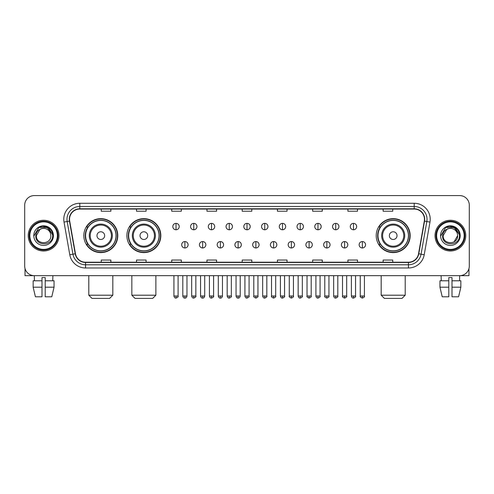 <?xml version="1.0" encoding="UTF-8"?>
<svg xmlns="http://www.w3.org/2000/svg" width="494" height="494" viewBox="0 0 494 494"><rect width="100%" height="100%" fill="white"/><g stroke="black" fill="none" stroke-linecap="round" stroke-linejoin="round"><path stroke-width="0.74" d="M376.218 235.632A16.975 16.975 0 0 0 393.193 252.607A16.975 16.975 0 0 0 410.168 235.632A16.975 16.975 0 0 0 393.193 218.651A16.975 16.975 0 0 0 376.218 235.632M126.884 235.632A16.975 16.975 0 0 0 143.859 252.607A16.975 16.975 0 0 0 160.834 235.632A16.975 16.975 0 0 0 143.859 218.651A16.975 16.975 0 0 0 126.884 235.632M83.832 235.632A16.975 16.975 0 0 0 100.807 252.607A16.975 16.975 0 0 0 117.782 235.632A16.975 16.975 0 0 0 100.807 218.651A16.975 16.975 0 0 0 83.832 235.632M87.901 244.277A15.536 15.536 0 0 1 87.901 226.981M130.953 244.277A15.536 15.536 0 0 1 130.953 226.981M380.287 244.277A15.536 15.536 0 0 1 380.287 226.981M24.7 205.201L24.7 266.056A9.608 9.608 0 0 0 34.308 275.671L459.692 275.671A9.608 9.608 0 0 0 469.3 266.056L469.3 205.201A9.608 9.608 0 0 0 459.692 195.587L34.308 195.587A9.608 9.608 0 0 0 24.7 205.201L24.7 266.056M28.226 235.632A15.376 15.376 0 0 0 43.602 251.001A15.376 15.376 0 0 0 58.971 235.632A15.376 15.376 0 0 0 43.602 220.256A15.376 15.376 0 0 0 28.226 235.632A15.376 15.376 0 0 0 43.602 251.001A15.376 15.376 0 0 0 58.971 235.632A15.376 15.376 0 0 0 43.602 220.256A15.376 15.376 0 0 0 28.226 235.632M435.029 235.632A15.376 15.376 0 0 0 450.398 251.001A15.376 15.376 0 0 0 465.774 235.632A15.376 15.376 0 0 0 450.398 220.256A15.376 15.376 0 0 0 435.029 235.632A15.376 15.376 0 0 0 450.398 251.001A15.376 15.376 0 0 0 465.774 235.632A15.376 15.376 0 0 0 450.398 220.256A15.376 15.376 0 0 0 435.029 235.632M69.543 219.293A10.251 10.251 0 0 1 79.793 209.042L414.207 209.042A10.251 10.251 0 0 1 424.303 221.071L418.541 253.743A10.251 10.251 0 0 1 408.445 262.215L85.555 262.215A10.251 10.251 0 0 1 75.459 253.743L69.697 221.071A10.251 10.251 0 0 1 69.543 219.293M69.29 219.293A10.504 10.504 0 0 0 69.45 221.114L75.212 253.786A10.504 10.504 0 0 0 85.555 262.468L408.445 262.468A10.504 10.504 0 0 0 418.789 253.786L424.55 221.114A10.504 10.504 0 0 0 414.207 208.789L79.793 208.789A10.504 10.504 0 0 0 69.29 219.293M64.022 222.072A16.018 16.018 0 0 1 79.793 203.275L414.207 203.275A16.018 16.018 0 0 1 429.978 222.072L424.216 254.743A16.018 16.018 0 0 1 408.445 267.983L85.555 267.983A16.018 16.018 0 0 1 69.784 254.743L64.022 222.072L67.178 221.516A12.813 12.813 0 0 1 79.793 206.48L414.207 206.48A12.813 12.813 0 0 1 426.822 221.516L421.061 254.188A12.813 12.813 0 0 1 408.445 264.778L85.555 264.778A12.813 12.813 0 0 1 72.939 254.188L67.178 221.516A12.813 12.813 0 0 1 66.98 219.293M459.692 195.587L34.308 195.587M34.45 280.796L34.308 275.671L459.692 275.671L459.55 280.796M469.3 266.056L469.3 205.201M418.789 253.786L421.061 254.188L426.822 221.516L429.978 222.072M242.196 209.042L242.196 211.21L251.804 211.21L251.804 209.042M206.961 209.042L206.961 211.21L216.57 211.21L216.57 209.042M171.727 209.042L171.727 211.21L181.335 211.21L181.335 209.042M136.492 209.042L136.492 211.21L146.101 211.21L146.101 209.042M101.258 209.042L101.258 211.21L110.866 211.21L110.866 209.042M277.43 209.042L277.43 211.21L287.039 211.21L287.039 209.042M312.665 209.042L312.665 211.21L322.273 211.21L322.273 209.042M347.899 209.042L347.899 211.21L357.508 211.21L357.508 209.042M383.134 209.042L383.134 211.21L392.742 211.21L392.742 209.042M251.804 262.215L251.804 260.048L242.196 260.048L242.196 262.215M216.57 262.215L216.57 260.048L206.961 260.048L206.961 262.215M181.335 262.215L181.335 260.048L171.727 260.048L171.727 262.215M146.101 262.215L146.101 260.048L136.492 260.048L136.492 262.215M110.866 262.215L110.866 260.048L101.258 260.048L101.258 262.215M287.039 262.215L287.039 260.048L277.43 260.048L277.43 262.215M322.273 262.215L322.273 260.048L312.665 260.048L312.665 262.215M357.508 262.215L357.508 260.048L347.899 260.048L347.899 262.215M392.742 262.215L392.742 260.048L383.134 260.048L383.134 262.215M25.021 268.52L25.021 275.671L62.176 275.671M33.147 280.796L33.147 287.199L35.426 296.808L33.147 287.199L33.147 280.796L41.996 280.796L41.996 277.591L45.201 277.591L45.201 280.796L54.05 280.796L54.05 287.199L51.771 296.808L54.05 287.199L45.201 287.199L45.201 280.796M52.889 275.671L52.747 280.796M41.996 280.796L41.996 296.808L35.426 296.808M33.147 287.199L41.996 287.199M51.771 296.808L45.201 296.808L45.201 287.199M57.372 235.632A13.776 13.776 0 0 0 43.602 221.855A13.776 13.776 0 0 0 29.825 235.632A13.776 13.776 0 0 0 43.602 249.402A13.776 13.776 0 0 0 57.372 235.632M58.014 235.632A14.412 14.412 0 0 0 43.602 221.213A14.412 14.412 0 0 0 29.183 235.632A14.412 14.412 0 0 0 43.602 250.044A14.412 14.412 0 0 0 58.014 235.632M50.839 235.632C51.283 244.968 35.914 244.968 36.358 235.632L39.977 229.358L41.805 228.617C38.217 229.593 36.223 231.933 35.821 235.632C35.049 246.642 52.988 246.358 52.66 235.632C52.716 232.588 51.586 230.074 49.276 228.086C47.177 226.555 44.837 225.949 42.268 226.283C47.004 226.653 49.77 229.13 50.579 233.705L50.839 235.632C51.283 244.968 35.914 244.968 36.358 235.632L39.977 229.358L41.805 228.617L39.977 229.358L36.358 235.632L39.977 229.358L41.805 228.617L39.977 229.358L36.358 235.632L39.977 229.358L41.805 228.617L39.977 229.358L36.358 235.632L39.977 229.358L41.805 228.617L39.977 229.358L36.358 235.632C35.914 244.968 51.283 244.968 50.839 235.632C51.283 244.968 35.914 244.968 36.358 235.632C35.914 244.968 51.283 244.968 50.839 235.632C51.283 244.968 35.914 244.968 36.358 235.632C35.914 244.968 51.283 244.968 50.839 235.632L50.579 233.705A7.237 7.237 0 0 0 41.805 228.617M33.796 235.632A9.8 9.8 0 0 0 43.602 245.432A9.8 9.8 0 0 0 53.401 235.632A9.8 9.8 0 0 0 43.602 225.826A9.8 9.8 0 0 0 33.796 235.632M42.268 226.283L38.878 227.45L34.16 235.632L38.878 227.45L48.319 227.45L53.037 235.632L48.319 227.45L38.878 227.45L34.16 235.632L38.878 227.45L48.319 227.45L53.037 235.632L48.319 227.45L38.878 227.45L34.16 235.632L38.878 227.45L48.319 227.45L53.037 235.632M109.619 298.413L92.001 298.413L88.797 295.208L112.817 295.208L109.619 298.413M104.654 235.632A3.841 3.841 0 0 0 100.807 231.785A3.841 3.841 0 0 0 96.966 235.632A3.841 3.841 0 0 0 100.807 239.473A3.841 3.841 0 0 0 104.654 235.632M112.342 235.632A11.529 11.529 0 0 0 100.807 224.097A11.529 11.529 0 0 0 89.278 235.632A11.529 11.529 0 0 0 100.807 247.161A11.529 11.529 0 0 0 112.342 235.632A11.529 11.529 0 0 1 100.807 247.161A11.529 11.529 0 0 1 89.278 235.632M116.022 235.632A15.215 15.215 0 0 0 100.807 220.417A15.215 15.215 0 0 0 85.592 235.632A15.215 15.215 0 0 0 100.807 250.841A15.215 15.215 0 0 0 116.022 235.632M117.461 235.632A16.654 16.654 0 0 1 86.573 244.277L88.117 244.277A15.357 15.357 0 0 0 110.971 247.142A15.357 15.357 0 0 0 110.971 224.115A15.357 15.357 0 0 0 88.117 226.981L86.573 226.981A16.654 16.654 0 0 1 117.461 235.632M152.665 298.413L135.047 298.413L131.849 295.208L155.869 295.208L152.665 298.413M147.7 235.632A3.841 3.841 0 0 0 143.859 231.785A3.841 3.841 0 0 0 140.012 235.632A3.841 3.841 0 0 0 143.859 239.473A3.841 3.841 0 0 0 147.7 235.632M155.388 235.632A11.529 11.529 0 0 0 143.859 224.097A11.529 11.529 0 0 0 132.324 235.632A11.529 11.529 0 0 0 143.859 247.161A11.529 11.529 0 0 0 155.388 235.632A11.529 11.529 0 0 1 143.859 247.161A11.529 11.529 0 0 1 132.324 235.632M159.074 235.632A15.215 15.215 0 0 0 143.859 220.417A15.215 15.215 0 0 0 128.644 235.632A15.215 15.215 0 0 0 143.859 250.841A15.215 15.215 0 0 0 159.074 235.632M160.513 235.632A16.654 16.654 0 0 1 129.626 244.277L131.163 244.277A15.357 15.357 0 0 0 154.017 247.142A15.357 15.357 0 0 0 154.017 224.115A15.357 15.357 0 0 0 131.163 226.981L129.626 226.981A16.654 16.654 0 0 1 160.513 235.632M401.999 298.413L384.381 298.413L381.183 295.208L405.204 295.208L401.999 298.413M397.034 235.632A3.841 3.841 0 0 0 393.193 231.785A3.841 3.841 0 0 0 389.346 235.632A3.841 3.841 0 0 0 393.193 239.473A3.841 3.841 0 0 0 397.034 235.632M404.722 235.632A11.529 11.529 0 0 0 393.193 224.097A11.529 11.529 0 0 0 381.658 235.632A11.529 11.529 0 0 0 393.193 247.161A11.529 11.529 0 0 0 404.722 235.632A11.529 11.529 0 0 1 393.193 247.161A11.529 11.529 0 0 1 381.658 235.632M408.408 235.632A15.215 15.215 0 0 0 393.193 220.417A15.215 15.215 0 0 0 377.978 235.632A15.215 15.215 0 0 0 393.193 250.841A15.215 15.215 0 0 0 408.408 235.632M409.847 235.632A16.654 16.654 0 0 1 378.96 244.277L380.504 244.277A15.357 15.357 0 0 0 403.357 247.142A15.357 15.357 0 0 0 403.357 224.115A15.357 15.357 0 0 0 380.504 226.981L378.96 226.981A16.654 16.654 0 0 1 409.847 235.632M176.018 223.362A3.205 3.205 0 0 0 172.814 226.561A3.205 3.205 0 0 0 176.018 229.766A3.205 3.205 0 0 0 179.223 226.561A3.205 3.205 0 0 0 176.018 223.362L176.018 229.766A3.205 3.205 0 0 0 179.223 226.561A3.205 3.205 0 0 0 176.018 223.362M193.765 223.362A3.205 3.205 0 0 0 190.561 226.561A3.205 3.205 0 0 0 193.765 229.766A3.205 3.205 0 0 0 196.964 226.561A3.205 3.205 0 0 0 193.765 223.362L193.765 229.766A3.205 3.205 0 0 0 196.964 226.561A3.205 3.205 0 0 0 193.765 223.362M211.506 223.362A3.205 3.205 0 0 0 208.307 226.561A3.205 3.205 0 0 0 211.506 229.766A3.205 3.205 0 0 0 214.711 226.561A3.205 3.205 0 0 0 211.506 223.362L211.506 229.766A3.205 3.205 0 0 0 214.711 226.561A3.205 3.205 0 0 0 211.506 223.362M229.253 223.362A3.205 3.205 0 0 0 226.048 226.561A3.205 3.205 0 0 0 229.253 229.766A3.205 3.205 0 0 0 232.458 226.561A3.205 3.205 0 0 0 229.253 223.362L229.253 229.766A3.205 3.205 0 0 0 232.458 226.561A3.205 3.205 0 0 0 229.253 223.362M247 223.362A3.205 3.205 0 0 0 243.795 226.561A3.205 3.205 0 0 0 247 229.766A3.205 3.205 0 0 0 250.205 226.561A3.205 3.205 0 0 0 247 223.362L247 229.766A3.205 3.205 0 0 0 250.205 226.561A3.205 3.205 0 0 0 247 223.362M264.747 223.362A3.205 3.205 0 0 0 261.542 226.561A3.205 3.205 0 0 0 264.747 229.766A3.205 3.205 0 0 0 267.952 226.561A3.205 3.205 0 0 0 264.747 223.362L264.747 229.766A3.205 3.205 0 0 0 267.952 226.561A3.205 3.205 0 0 0 264.747 223.362M282.494 223.362A3.205 3.205 0 0 0 279.289 226.561A3.205 3.205 0 0 0 282.494 229.766A3.205 3.205 0 0 0 285.693 226.561A3.205 3.205 0 0 0 282.494 223.362L282.494 229.766A3.205 3.205 0 0 0 285.693 226.561A3.205 3.205 0 0 0 282.494 223.362M300.235 223.362A3.205 3.205 0 0 0 297.036 226.561A3.205 3.205 0 0 0 300.235 229.766A3.205 3.205 0 0 0 303.44 226.561A3.205 3.205 0 0 0 300.235 223.362L300.235 229.766A3.205 3.205 0 0 0 303.44 226.561A3.205 3.205 0 0 0 300.235 223.362M317.982 223.362A3.205 3.205 0 0 0 314.777 226.561A3.205 3.205 0 0 0 317.982 229.766A3.205 3.205 0 0 0 321.186 226.561A3.205 3.205 0 0 0 317.982 223.362L317.982 229.766A3.205 3.205 0 0 0 321.186 226.561A3.205 3.205 0 0 0 317.982 223.362M335.729 223.362A3.205 3.205 0 0 0 332.524 226.561A3.205 3.205 0 0 0 335.729 229.766A3.205 3.205 0 0 0 338.933 226.561A3.205 3.205 0 0 0 335.729 223.362L335.729 229.766A3.205 3.205 0 0 0 338.933 226.561A3.205 3.205 0 0 0 335.729 223.362M353.476 223.362A3.205 3.205 0 0 0 350.271 226.561A3.205 3.205 0 0 0 353.476 229.766A3.205 3.205 0 0 0 356.674 226.561A3.205 3.205 0 0 0 353.476 223.362L353.476 229.766A3.205 3.205 0 0 0 356.674 226.561A3.205 3.205 0 0 0 353.476 223.362M184.892 241.554A3.205 3.205 0 0 0 181.687 244.758A3.205 3.205 0 0 0 184.892 247.963A3.205 3.205 0 0 0 188.097 244.758A3.205 3.205 0 0 0 184.892 241.554L184.892 247.963A3.205 3.205 0 0 0 188.097 244.758A3.205 3.205 0 0 0 184.892 241.554M202.639 241.554A3.205 3.205 0 0 0 199.434 244.758A3.205 3.205 0 0 0 202.639 247.963A3.205 3.205 0 0 0 205.837 244.758A3.205 3.205 0 0 0 202.639 241.554L202.639 247.963A3.205 3.205 0 0 0 205.837 244.758A3.205 3.205 0 0 0 202.639 241.554M220.38 241.554A3.205 3.205 0 0 0 217.181 244.758A3.205 3.205 0 0 0 220.38 247.963A3.205 3.205 0 0 0 223.584 244.758A3.205 3.205 0 0 0 220.38 241.554L220.38 247.963A3.205 3.205 0 0 0 223.584 244.758A3.205 3.205 0 0 0 220.38 241.554M238.127 241.554A3.205 3.205 0 0 0 234.922 244.758A3.205 3.205 0 0 0 238.127 247.963A3.205 3.205 0 0 0 241.331 244.758A3.205 3.205 0 0 0 238.127 241.554L238.127 247.963A3.205 3.205 0 0 0 241.331 244.758A3.205 3.205 0 0 0 238.127 241.554M255.873 241.554A3.205 3.205 0 0 0 252.669 244.758A3.205 3.205 0 0 0 255.873 247.963A3.205 3.205 0 0 0 259.078 244.758A3.205 3.205 0 0 0 255.873 241.554L255.873 247.963A3.205 3.205 0 0 0 259.078 244.758A3.205 3.205 0 0 0 255.873 241.554M273.62 241.554A3.205 3.205 0 0 0 270.416 244.758A3.205 3.205 0 0 0 273.62 247.963A3.205 3.205 0 0 0 276.819 244.758A3.205 3.205 0 0 0 273.62 241.554L273.62 247.963A3.205 3.205 0 0 0 276.819 244.758A3.205 3.205 0 0 0 273.62 241.554M291.361 241.554A3.205 3.205 0 0 0 288.163 244.758A3.205 3.205 0 0 0 291.361 247.963A3.205 3.205 0 0 0 294.566 244.758A3.205 3.205 0 0 0 291.361 241.554L291.361 247.963A3.205 3.205 0 0 0 294.566 244.758A3.205 3.205 0 0 0 291.361 241.554M309.108 241.554A3.205 3.205 0 0 0 305.903 244.758A3.205 3.205 0 0 0 309.108 247.963A3.205 3.205 0 0 0 312.313 244.758A3.205 3.205 0 0 0 309.108 241.554L309.108 247.963A3.205 3.205 0 0 0 312.313 244.758A3.205 3.205 0 0 0 309.108 241.554M326.855 241.554A3.205 3.205 0 0 0 323.65 244.758A3.205 3.205 0 0 0 326.855 247.963A3.205 3.205 0 0 0 330.06 244.758A3.205 3.205 0 0 0 326.855 241.554L326.855 247.963A3.205 3.205 0 0 0 330.06 244.758A3.205 3.205 0 0 0 326.855 241.554M344.602 241.554A3.205 3.205 0 0 0 341.397 244.758A3.205 3.205 0 0 0 344.602 247.963A3.205 3.205 0 0 0 347.801 244.758A3.205 3.205 0 0 0 344.602 241.554L344.602 247.963A3.205 3.205 0 0 0 347.801 244.758A3.205 3.205 0 0 0 344.602 241.554M362.349 241.554A3.205 3.205 0 0 0 359.144 244.758A3.205 3.205 0 0 0 362.349 247.963A3.205 3.205 0 0 0 365.548 244.758A3.205 3.205 0 0 0 362.349 241.554L362.349 247.963A3.205 3.205 0 0 0 365.548 244.758A3.205 3.205 0 0 0 362.349 241.554M468.979 268.52L468.979 275.671L431.824 275.671M439.95 280.796L439.95 287.199L442.229 296.808L439.95 287.199L439.95 280.796L448.799 280.796L448.799 277.591L452.004 277.591L452.004 280.796L460.853 280.796L460.853 287.199L458.574 296.808L460.853 287.199L452.004 287.199L452.004 280.796M448.799 280.796L448.799 296.808L442.229 296.808M439.95 287.199L448.799 287.199M458.574 296.808L452.004 296.808L452.004 287.199M441.111 275.671L441.253 280.796M464.175 235.632A13.776 13.776 0 0 0 450.398 221.855A13.776 13.776 0 0 0 436.628 235.632A13.776 13.776 0 0 0 450.398 249.402A13.776 13.776 0 0 0 464.175 235.632M464.817 235.632A14.412 14.412 0 0 0 450.398 221.213A14.412 14.412 0 0 0 435.986 235.632A14.412 14.412 0 0 0 450.398 250.044A14.412 14.412 0 0 0 464.817 235.632M457.382 233.705L457.642 235.632C458.086 244.968 442.717 244.968 443.161 235.632L446.78 229.358L448.608 228.617A7.237 7.237 0 0 1 457.382 233.705L457.642 235.632C458.086 244.968 442.717 244.968 443.161 235.632L446.78 229.358L448.608 228.617C445.02 229.593 443.025 231.933 442.624 235.632C441.852 246.642 459.791 246.358 459.463 235.632C459.519 232.588 458.389 230.074 456.079 228.086C453.98 226.555 451.639 225.949 449.071 226.283C453.807 226.653 456.573 229.13 457.382 233.705L457.642 235.632L454.023 241.899M457.642 235.632C458.086 244.968 442.717 244.968 443.161 235.632L446.78 229.358L448.608 228.617L446.78 229.358L443.161 235.632L446.78 229.358L448.608 228.617L446.78 229.358L443.161 235.632L446.78 229.358L448.608 228.617L446.78 229.358L443.161 235.632C442.717 244.968 458.086 244.968 457.642 235.632M440.599 235.632A9.8 9.8 0 0 0 450.398 245.432A9.8 9.8 0 0 0 460.204 235.632A9.8 9.8 0 0 0 450.398 225.826A9.8 9.8 0 0 0 440.599 235.632M440.963 235.632L445.681 227.45L449.071 226.283L445.681 227.45L440.963 235.632L445.681 227.45L455.122 227.45L459.84 235.632L455.122 227.45L459.84 235.632L455.122 227.45L445.681 227.45L440.963 235.632L445.681 227.45L455.122 227.45L459.84 235.632L455.122 227.45L445.681 227.45L440.963 235.632L445.681 227.45L455.122 227.45L459.84 235.632L455.122 227.45L445.681 227.45L440.963 235.632L445.681 227.45L455.122 227.45L459.84 235.632L455.122 227.45L445.681 227.45L440.963 235.632L445.681 227.45L455.122 227.45L459.84 235.632L455.122 227.45L445.681 227.45L440.963 235.632L445.681 227.45L449.071 226.283M414.207 203.275L414.207 208.789M67.178 221.516L69.45 221.114M85.555 267.983L85.555 262.468M408.445 262.468L408.445 267.983M69.784 254.743L75.212 253.786M424.55 221.114L426.822 221.516M79.793 203.275L79.793 208.789M421.061 254.188L424.216 254.743M111.403 235.632A10.596 10.596 0 0 0 100.807 225.036A10.596 10.596 0 0 0 90.217 235.632A10.596 10.596 0 0 0 100.807 246.222A10.596 10.596 0 0 0 111.403 235.632M154.449 235.632A10.596 10.596 0 0 0 143.859 225.036A10.596 10.596 0 0 0 133.263 235.632A10.596 10.596 0 0 0 143.859 246.222A10.596 10.596 0 0 0 154.449 235.632M403.783 235.632A10.596 10.596 0 0 0 393.193 225.036A10.596 10.596 0 0 0 382.597 235.632A10.596 10.596 0 0 0 393.193 246.222A10.596 10.596 0 0 0 403.783 235.632M176.018 296.011L173.937 296.011C174.302 297.493 174.993 298.185 176.018 298.092L176.018 296.011L178.099 296.011L178.099 275.671M193.765 296.011L191.678 296.011C192.043 297.493 192.74 298.185 193.765 298.092L193.765 296.011L195.846 296.011L195.846 275.671M211.506 296.011L209.425 296.011C209.789 297.493 210.487 298.185 211.506 298.092L211.506 296.011L213.593 296.011L213.593 275.671M229.253 296.011L227.172 296.011C227.536 297.493 228.228 298.185 229.253 298.092L229.253 296.011L231.334 296.011L231.334 275.671M247 296.011L244.919 296.011C245.283 297.493 245.975 298.185 247 298.092L247 296.011L249.081 296.011L249.081 275.671M264.747 296.011L262.666 296.011C263.024 297.493 263.722 298.185 264.747 298.092L264.747 296.011L266.828 296.011L266.828 275.671M282.494 296.011L280.407 296.011C280.771 297.493 281.469 298.185 282.494 298.092L282.494 296.011L284.575 296.011L284.575 275.671M300.235 296.011L298.154 296.011C298.518 297.493 299.21 298.185 300.235 298.092L300.235 296.011L302.322 296.011L302.322 275.671M317.982 296.011L315.901 296.011C316.265 297.493 316.957 298.185 317.982 298.092L317.982 296.011L320.063 296.011L320.063 275.671M335.729 296.011L333.648 296.011C334.012 297.493 334.704 298.185 335.729 298.092L335.729 296.011L337.81 296.011L337.81 275.671M353.476 296.011L351.388 296.011C351.753 297.493 352.45 298.185 353.476 298.092L353.476 296.011L355.557 296.011L355.557 275.671M184.892 296.011L182.811 296.011C183.169 297.493 183.867 298.185 184.892 298.092L184.892 296.011L186.973 296.011L186.973 275.671M202.639 296.011L200.552 296.011C200.916 297.493 201.614 298.185 202.639 298.092L202.639 296.011L204.72 296.011L204.72 275.671M220.38 296.011L218.299 296.011C218.663 297.493 219.355 298.185 220.38 298.092L220.38 296.011L222.467 296.011L222.467 275.671M238.127 296.011L236.046 296.011C236.41 297.493 237.101 298.185 238.127 298.092L238.127 296.011L240.208 296.011L240.208 275.671M255.873 296.011L253.793 296.011C253.366 296.672 254.064 297.369 255.873 298.092L255.873 296.011L257.954 296.011L257.954 275.671M273.62 296.011L271.533 296.011C271.113 296.672 271.805 297.369 273.62 298.092L273.62 296.011L275.701 296.011L275.701 275.671M291.361 296.011L289.28 296.011C288.86 296.672 289.552 297.369 291.361 298.092L291.361 296.011L293.448 296.011L293.448 275.671M309.108 296.011L307.027 296.011C306.607 296.672 307.299 297.369 309.108 298.092L309.108 296.011L311.189 296.011L311.189 275.671M326.855 296.011L324.774 296.011C324.348 296.672 325.046 297.369 326.855 298.092L326.855 296.011L328.936 296.011L328.936 275.671M344.602 296.011L342.521 296.011C342.095 296.672 342.793 297.369 344.602 298.092L344.602 296.011L346.683 296.011L346.683 275.671M362.349 296.011L360.262 296.011C359.842 296.672 360.534 297.369 362.349 298.092L362.349 296.011L364.43 296.011L364.43 275.671M112.817 275.671L112.817 295.208M88.797 275.671L88.797 295.208M155.869 275.671L155.869 295.208M131.849 275.671L131.849 295.208M405.204 275.671L405.204 295.208M381.183 275.671L381.183 295.208M173.937 296.011L173.937 275.671M178.099 296.011C178.519 296.672 177.828 297.369 176.018 298.092M191.678 296.011L191.678 275.671M195.846 296.011C196.266 296.672 195.575 297.369 193.765 298.092M209.425 296.011L209.425 275.671M213.593 296.011C214.013 296.672 213.322 297.369 211.506 298.092M227.172 296.011L227.172 275.671M231.334 296.011C231.76 296.672 231.062 297.369 229.253 298.092M244.919 296.011L244.919 275.671M249.081 296.011C249.507 296.672 248.809 297.369 247 298.092M262.666 296.011L262.666 275.671M266.828 296.011C267.248 296.672 266.556 297.369 264.747 298.092M280.407 296.011L280.407 275.671M284.575 296.011C284.995 296.672 284.303 297.369 282.494 298.092M298.154 296.011L298.154 275.671M302.322 296.011C302.742 296.672 302.05 297.369 300.235 298.092M315.901 296.011L315.901 275.671M320.063 296.011C320.489 296.672 319.791 297.369 317.982 298.092M333.648 296.011L333.648 275.671M337.81 296.011C338.229 296.672 337.538 297.369 335.729 298.092M351.388 296.011L351.388 275.671M355.557 296.011C355.976 296.672 355.285 297.369 353.476 298.092M182.811 296.011L182.811 275.671M186.973 296.011C186.609 297.493 185.917 298.185 184.892 298.092M200.552 296.011L200.552 275.671M204.72 296.011C204.355 297.493 203.658 298.185 202.639 298.092M218.299 296.011L218.299 275.671M222.467 296.011C222.102 297.493 221.405 298.185 220.38 298.092M236.046 296.011L236.046 275.671M240.208 296.011C239.843 297.493 239.152 298.185 238.127 298.092M253.793 296.011L253.793 275.671M257.954 296.011C258.374 296.672 257.683 297.369 255.873 298.092M271.533 296.011L271.533 275.671M275.701 296.011C276.121 296.672 275.43 297.369 273.62 298.092M289.28 296.011L289.28 275.671M293.448 296.011C293.868 296.672 293.177 297.369 291.361 298.092M307.027 296.011L307.027 275.671M311.189 296.011C311.615 296.672 310.917 297.369 309.108 298.092M324.774 296.011L324.774 275.671M328.936 296.011C329.362 296.672 328.664 297.369 326.855 298.092M342.521 296.011L342.521 275.671M346.683 296.011C347.103 296.672 346.411 297.369 344.602 298.092M360.262 296.011L360.262 275.671M364.43 296.011C364.85 296.672 364.158 297.369 362.349 298.092"/></g></svg>
